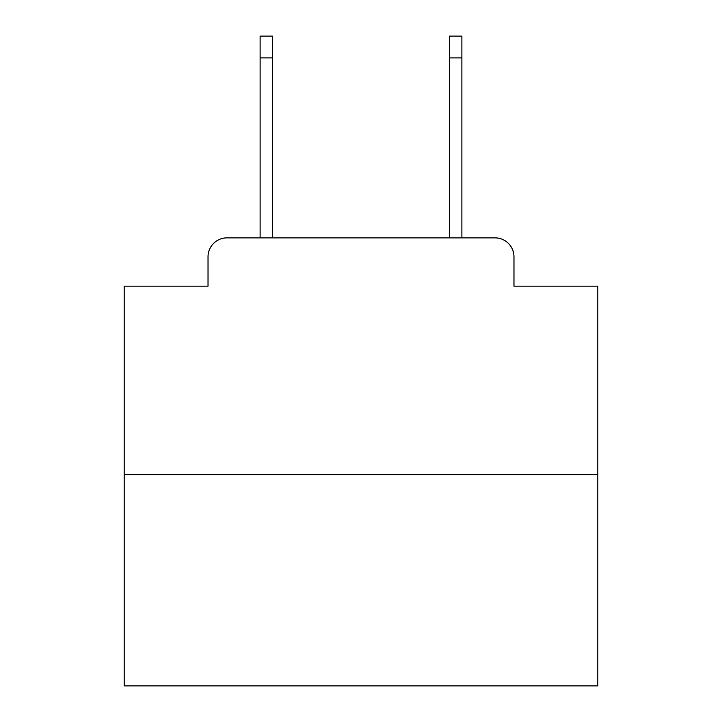 <?xml version="1.0" encoding="UTF-8"?>
<svg xmlns="http://www.w3.org/2000/svg" width="722" height="722" viewBox="0 0 722 722"><rect width="100%" height="100%" fill="white"/><g stroke="black" fill="none" stroke-linecap="round" stroke-linejoin="round"><path stroke-width="1.08" d="M208.026 256.806L208.026 286.165L208.026 256.806A18.943 18.943 0 0 1 226.97 237.863L260.119 237.863L260.119 36.1L272.438 36.1L272.438 237.863L287.112 237.863M597.807 474.67L124.193 474.67L124.193 685.9L597.807 685.9L597.807 286.165L513.974 286.165L513.974 256.806A18.943 18.943 0 0 0 495.03 237.863L226.97 237.863M124.193 474.67L124.193 286.165L208.026 286.165M434.888 237.863L449.562 237.863L449.562 36.1L461.881 36.1L461.881 237.863L495.03 237.863M513.974 286.165L513.974 256.806M260.119 57.886L272.438 57.886M461.881 57.886L449.562 57.886"/></g></svg>
